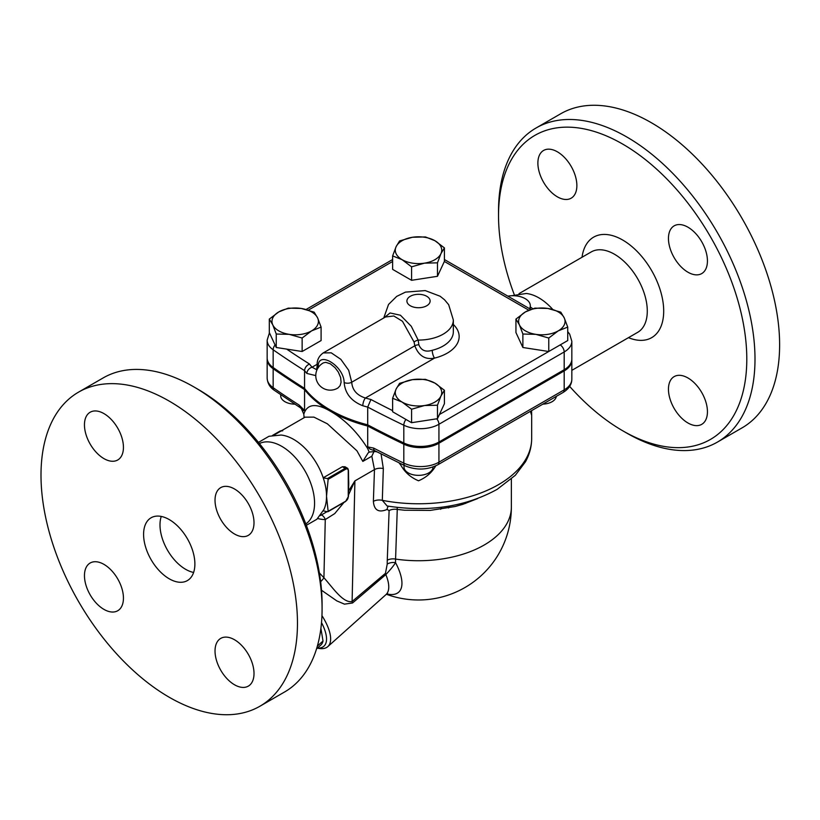 <?xml version="1.0" encoding="UTF-8"?>
<svg xmlns="http://www.w3.org/2000/svg" width="820" height="820" viewBox="0 0 820 820"><rect width="100%" height="100%" fill="white"/><g stroke="black" fill="none" stroke-linecap="round" stroke-linejoin="round"><path stroke-width="1.23" d="M532.733 308.73A46.422 26.804 -120 0 0 530.304 306.926M511.475 295.743L526.204 293.488A46.422 26.804 60 0 1 538.883 297.865A46.422 26.804 60 0 1 552.803 309.478M514.284 294.698A175.541 101.352 60 0 1 498.529 215.732A175.541 101.352 60 0 1 622.657 144.064A175.541 101.352 60 0 1 746.794 359.068A175.541 101.352 60 0 1 622.657 430.736A175.541 101.352 60 0 1 569.654 386.404M687.949 422.987A27.562 15.918 60 0 1 669.94 398.694A27.562 15.918 60 0 1 674.163 376.606A27.562 15.918 60 0 1 687.949 377.969A27.562 15.918 60 0 1 705.958 402.261A27.562 15.918 60 0 1 701.725 424.35A27.562 15.918 60 0 1 687.949 422.987M707.434 260.955A27.562 15.918 60 0 1 701.725 273.583A27.562 15.918 60 0 1 680.487 266.192A27.562 15.918 60 0 1 668.454 238.456A27.562 15.918 60 0 1 674.163 225.838A27.562 15.918 60 0 1 695.401 233.218A27.562 15.918 60 0 1 707.434 260.955M557.374 151.813A27.562 15.918 60 0 1 575.384 176.105A27.562 15.918 60 0 1 571.161 198.194A27.562 15.918 60 0 1 557.374 196.831A27.562 15.918 60 0 1 539.365 172.538A27.562 15.918 60 0 1 543.598 150.45A27.562 15.918 60 0 1 557.374 151.813M622.657 430.736L626.767 433.103A181.343 104.704 -120 0 0 717.449 442.082A181.343 104.704 -120 0 0 745.236 296.758A181.343 104.704 -120 0 0 626.767 136.96A181.343 104.704 -120 0 0 536.085 127.981A181.343 104.704 -120 0 0 498.529 210.996L498.529 215.732M536.095 127.981L560.716 113.765A181.343 104.704 60 0 1 651.387 122.744A181.343 104.704 60 0 1 769.857 282.541A181.343 104.704 60 0 1 742.069 427.866L717.438 442.082M258.464 442.39L268.96 436.291L281.024 435.041A46.422 26.804 60 0 1 293.704 439.417A46.422 26.804 60 0 1 323.254 477.896A46.422 26.804 60 0 1 326.524 496.274A46.422 26.804 60 0 1 323.982 509.445L316.868 519.265L306.342 525.302M259.417 443.548A46.422 26.804 60 0 1 281.742 446.326A46.422 26.804 60 0 1 311.825 486.444A46.422 26.804 60 0 1 305.809 523.908M327.477 511.721L323.254 510.88M325.222 478.142L323.91 477.383L323.254 477.896L327.477 478.552L328.143 479.351L326.524 496.274L328.143 511.331L345.169 501.502M169.227 578.797A36.264 20.941 60 0 1 145.54 546.837A36.264 20.941 60 0 1 151.095 517.779A36.264 20.941 60 0 1 187.37 538.709A36.264 20.941 60 0 1 187.37 580.591A36.264 20.941 60 0 1 169.227 578.797M161.263 516.436A36.264 20.941 -120 0 0 185.648 569.326A36.264 20.941 -120 0 0 193.612 572.452M322.086 609.004L322.086 604.268A175.541 101.352 -120 0 0 197.958 389.274A175.541 101.352 -120 0 0 197.958 389.264L193.848 386.896A181.343 104.704 60 0 1 193.858 386.896A181.343 104.704 60 0 1 322.086 609.004A181.343 104.704 60 0 1 284.53 692.018L259.909 706.235A181.343 104.704 60 0 1 78.556 601.531A181.343 104.704 60 0 1 78.556 392.134A181.343 104.704 60 0 1 169.227 401.113A181.343 104.704 60 0 1 287.707 560.921A181.343 104.704 60 0 1 259.909 706.235M78.556 392.134L103.176 377.917A181.343 104.704 60 0 1 193.848 386.896L197.958 389.274M84.46 575.62A27.562 15.918 60 0 1 90.169 563.002A27.562 15.918 60 0 1 111.407 570.392A27.562 15.918 60 0 1 123.441 598.128A27.562 15.918 60 0 1 117.731 610.746A27.562 15.918 60 0 1 96.483 603.366A27.562 15.918 60 0 1 84.46 575.62M234.52 684.772A27.562 15.918 60 0 1 216.511 660.479A27.562 15.918 60 0 1 220.734 638.39A27.562 15.918 60 0 1 234.52 639.754A27.562 15.918 60 0 1 252.529 664.046A27.562 15.918 60 0 1 248.306 686.135A27.562 15.918 60 0 1 234.52 684.772M254.005 522.74A27.562 15.918 60 0 1 248.296 535.368A27.562 15.918 60 0 1 227.058 527.977A27.562 15.918 60 0 1 215.024 500.241A27.562 15.918 60 0 1 220.734 487.623A27.562 15.918 60 0 1 241.972 495.003A27.562 15.918 60 0 1 254.005 522.74M103.945 413.598A27.562 15.918 60 0 1 121.954 437.89A27.562 15.918 60 0 1 117.731 459.979A27.562 15.918 60 0 1 103.945 458.616A27.562 15.918 60 0 1 85.936 434.323A27.562 15.918 60 0 1 90.159 412.234A27.562 15.918 60 0 1 103.945 413.598M269.431 332.817L267.156 340.167L267.156 357.93A26.117 15.078 0 0 0 273.152 367.544A986.532 569.572 0 0 0 304.558 388.393L304.558 370.63C304.866 367.627 306.506 365.423 309.488 364.029A980.73 566.22 180 0 1 286.651 349.105L276.248 347.495L276.248 334.027L272.773 324.863A23.216 13.397 0 0 0 289.193 334.345A23.216 13.397 0 0 0 311.61 330.87L302.139 338.035L289.193 334.345L276.248 334.027M317.617 317.924L321.091 327.088L311.61 330.87A23.216 13.397 0 0 0 317.617 317.924A23.216 13.397 0 0 0 301.207 308.453L314.152 312.143L317.617 317.924M440.934 253.667L437.47 262.83L424.524 263.148A23.216 13.397 0 0 0 440.934 253.667A23.216 13.397 0 0 0 434.928 240.721A23.216 13.397 0 0 0 412.511 237.257A23.216 13.397 0 0 0 396.091 246.728A23.216 13.397 0 0 0 402.097 259.673A23.216 13.397 0 0 0 424.524 263.148L411.578 266.838L402.097 259.673L392.626 255.901L396.091 246.728L399.565 240.947L412.511 237.257L425.457 236.939L434.928 240.721L444.409 247.886L440.934 253.667M444.409 247.886L444.409 261.354L437.47 276.299L437.47 262.83M328.143 479.351L345.681 469.224A3.628 2.091 -60 0 1 348.244 470.711L348.244 496.766A3.628 2.091 -60 0 1 345.681 501.215M449.924 505.981L448.601 507.949M318.334 367.647C316.499 349.412 343.949 365.33 344.154 382.55C345.077 393.477 351.298 401.205 362.819 405.756A5.801 2.111 -73.9 0 1 365.412 398.018C356.874 395.291 352.313 390.033 351.718 382.233L348.684 370.291L340.833 359.334L331.229 352.825L323.244 352.918L385.461 316.991L393.815 315.977L402.476 321.286L414.079 342.053A5.801 3.208 160.7 0 1 418.159 340.074L411.261 326.257L400.457 315.239L390.064 312.963L384.067 317.801M414.079 342.053L414.828 345.794C418.641 355.798 425.211 359.908 434.528 358.114A5.801 1.865 76.1 0 1 432.242 350.294C425.703 352.333 421.244 350.509 418.866 344.81L418.159 340.074A34.819 20.1 0 0 0 453.337 319.974L448.673 304.712L444.553 299.792L440.114 296.235L425.242 290.587L405.469 292.115L396.706 296.379L388.526 304.466L383.77 317.965M316.54 648.886L321.163 644.745A37.72 15.242 -131.8 0 0 323.018 641.025L320.907 628.356M323.018 641.025L317.371 646.078M321.512 622.626A40.621 16.41 48.2 0 1 317.401 648.107M317.319 648.179L319.041 648.446A43.521 17.589 -131.8 0 0 327.815 646.611A43.521 17.589 -131.8 0 0 321.952 615.635M321.522 590.246L336.805 600.886L344.472 604.145L352.549 602.977L385.83 574.584A8.702 3.7 49.9 0 1 385.451 573.323L352.098 601.521C343.129 603.428 332.602 587.366 323.92 577.751L319.369 572.903M404.004 465.299L404.004 466.98A14.504 8.374 0 0 0 418.518 475.354A14.504 8.374 0 0 0 433.021 466.98L433.021 466.98M280.696 394.717L280.696 395.783A14.504 8.374 0 0 0 294.821 404.157M434.928 383.114L444.409 390.279L440.934 396.06A23.216 13.397 0 0 0 434.928 383.114A23.216 13.397 0 0 0 412.511 379.65L425.457 379.332L434.928 383.114M437.47 405.223L424.524 405.531A23.216 13.397 0 0 0 440.934 396.06L437.47 405.223L437.47 418.692L411.578 422.7L392.626 411.763L392.626 398.284L396.091 389.121L399.565 383.34L412.511 379.65A23.216 13.397 0 0 0 396.091 389.121A23.216 13.397 0 0 0 402.097 402.066A23.216 13.397 0 0 0 424.524 405.531L411.578 409.231L402.097 402.066L392.626 398.284M269.308 319.082L278.79 311.918A23.216 13.397 0 0 0 272.773 324.863L269.308 319.082L269.308 332.551L276.248 347.495M288.261 308.135L301.207 308.453A23.216 13.397 0 0 0 278.79 311.918L288.261 308.135M567.727 327.088L558.246 330.87A23.216 13.397 0 0 0 564.252 317.924A23.216 13.397 0 0 0 547.842 308.453A23.216 13.397 0 0 0 525.415 311.918L534.896 308.135L547.842 308.453L560.788 312.143L564.252 317.924L567.727 327.088L567.727 340.566L439.407 414.52L444.409 403.747L444.409 390.279M439.407 414.52L437.47 418.692M302.139 338.035L302.139 351.503L321.091 340.566L321.091 327.088M302.139 351.503L286.651 349.105M437.47 276.299L411.578 280.307L411.578 266.838M411.578 280.307L392.626 269.37L392.626 255.901M411.578 422.7L411.578 409.231M548.601 351.483L522.883 347.495L515.944 332.551L515.944 319.082L525.415 311.918A23.216 13.397 0 0 0 519.409 324.863L515.944 319.082M542.861 404.137A14.504 8.374 0 0 0 556.308 396.378M535.829 334.345L522.883 334.027L519.409 324.863A23.216 13.397 0 0 0 535.829 334.345A23.216 13.397 0 0 0 558.246 330.87L548.775 338.035L535.829 334.345M522.883 347.495L522.883 334.027M548.775 351.503L548.775 338.035M530.386 411.343L531.678 415.381M399.094 462.931L401.154 465.657C405.059 472.504 410.851 477.547 418.518 480.786C426.185 477.547 431.976 472.504 435.871 465.657M273.839 435.184L305.04 417.165L313.896 417.113L327.354 423.796L356.956 450.826L362.829 461.404L371.829 456.207L374.473 469.583L373.377 501.348A8.702 5.094 2 0 1 382.315 500.333A113.16 65.334 180 0 0 531.678 438.433C531.626 446.582 529.566 454.362 525.476 461.773L515.339 475.272L497.217 489.304C465.35 506.842 428.645 512.408 387.112 505.981L382.315 500.333L383.329 468.548L381.064 453.952M571.817 359.652A26.117 15.078 180 0 1 571.837 360.246A26.117 15.078 180 0 1 564.191 370.906L438.936 443.22A26.117 15.078 180 0 1 403.819 444.173A986.532 569.572 180 0 1 367.708 426.041A124.763 72.037 180 0 1 330.296 411.189A124.763 72.037 180 0 1 304.558 389.582A986.532 569.572 180 0 1 273.152 368.733A26.117 15.078 180 0 1 267.156 359.119A26.117 15.078 180 0 1 267.176 358.524M507.846 296.143A17.404 10.055 180 0 1 530.304 305.757A17.404 10.055 180 0 1 529.556 308.679M316.448 369.584L312.061 367.216A5.801 4.243 139.2 0 0 306.875 373.448L315.782 375.601M323.469 362.84L325.765 362.337L330.296 363.803L335.072 367.708L338.291 372.024L340.628 377.518L341.089 382.233L340.115 385.636L338.004 387.932A14.504 14.504 0 0 1 317.74 382.919A14.504 14.504 0 0 1 323.469 362.84M392.626 410.635A980.73 566.22 180 0 1 370.927 399.504L367.708 407.089A986.532 569.572 0 0 0 403.819 425.221A26.117 15.078 0 0 0 438.936 424.268L564.191 351.954A26.117 15.078 0 0 0 571.837 341.294L569.664 334.109L567.727 331.639M304.558 388.393A124.763 72.037 0 0 0 367.708 424.852L367.708 407.089A124.763 72.037 0 0 1 362.819 405.756M367.708 424.852A986.532 569.572 0 0 0 403.819 442.984A26.117 15.078 0 0 0 438.936 442.031L564.191 369.728A26.117 15.078 0 0 0 571.837 359.068L571.837 341.294M386.896 593.977A50.194 20.285 -131.8 0 0 395.527 562.622A79.847 44.864 -58.7 0 1 395.578 559.076L397.259 509.415A8.702 5.074 2.1 0 0 389.11 510.573L387.276 560.203A8.702 5.074 -177.9 0 1 395.578 559.076A92.855 53.607 180 0 0 511.362 507.139A92.855 92.855 0 0 1 386.425 594.264M440.678 509.292L441.795 507.211M419.153 475.354L417.882 475.354M348.244 477.066L348.244 476.471M348.315 477.014A46.422 26.804 60 0 1 348.592 479.526A46.422 26.804 60 0 1 348.756 483.441A46.422 26.804 60 0 1 348.623 486.772A46.422 26.804 60 0 1 348.274 489.653M348.254 489.827L348.244 490.411M323.91 477.383L342.37 466.723L345.025 466.785M321.419 514.929A8.702 6.755 -90.3 0 1 325.273 519.552L334.724 513.597L343.99 502.434M348.459 495.044L354.906 480.889L348.459 491.18M403.819 444.173L403.819 463.126A986.532 569.572 180 0 1 373.623 448.079A5.801 3.167 117.4 0 0 374.822 450.744A5.801 3.167 117.4 0 0 374.832 450.744L405.018 465.78C416.252 470.413 427.158 470.096 437.736 464.827A5.801 3.352 -120 0 0 438.936 462.172A26.117 15.078 180 0 1 403.819 463.126A5.801 3.024 115.6 0 0 405.018 465.78M374.822 450.744L370.199 449.206L367.708 446.91L367.708 426.041M373.623 448.079L367.708 446.91M362.829 461.404L368.17 452.896L369.492 452.025L375.406 451.533A124.763 72.037 0 0 0 377.005 451.871M371.829 456.207L374.094 451.328M369.174 452.189L367.708 448.581C357.315 431.976 344.851 419.502 330.296 411.179C317.022 403.44 308.443 403.758 304.558 412.122L303.789 414.09L304.117 417.698M300.407 407.776A5.801 3.526 -57.3 0 1 300.386 407.765L300.386 407.765A5.801 3.526 -57.3 0 1 299.208 405.121A986.532 569.572 180 0 1 273.152 387.686A26.117 15.078 180 0 1 267.156 378.071L267.156 359.119M299.208 405.121L304.558 410.451L303.482 410.697L300.386 407.765L274.31 390.31A5.801 3.649 -55.1 0 1 273.152 387.686L273.152 368.733M301.073 408.247A124.763 72.037 0 0 0 301.432 408.832L303.789 414.09M320.651 581.677A8.702 2.214 139.3 0 0 323.92 577.751L325.273 519.552A55.135 31.826 -120 0 1 317.678 518.496M352.549 602.977A8.702 3.669 49.7 0 1 352.098 601.521L354.906 480.889L374.473 469.583A8.702 5.084 2 0 1 383.329 468.548M327.815 646.611L385.933 594.654A43.521 17.589 48.2 0 0 385.83 574.584C390.73 569.357 393.969 565.37 395.527 562.622A8.702 5.35 -0.7 0 0 387.224 564.088L385.451 573.323M477.64 498.57L462.869 504.331L455.141 506.493L430.223 510.409L404.455 510.224L397.259 509.415L397.167 507.436M388.393 506.206A8.702 5.555 -114.5 0 0 387.101 509.445L389.11 510.573M304.558 410.451L304.558 389.582M519.019 293.632L591.24 251.935A46.422 26.804 60 0 1 614.457 254.231A46.422 26.804 60 0 1 644.786 295.138A46.422 26.804 60 0 1 637.673 332.346L571.837 370.353M628.468 337.655A58.035 33.507 -120 0 0 663.595 307.674A58.035 33.507 -120 0 0 622.657 240.014A58.035 33.507 -120 0 0 582.036 257.244M273.152 367.544L273.152 349.781A5.801 3.649 -55.1 0 1 275.069 344.974M267.156 340.167A26.117 15.078 0 0 0 273.152 349.781A986.532 569.572 0 0 0 304.558 370.63A124.763 72.037 0 0 0 306.875 373.448M444.358 261.457L528.797 310.196M465.729 502.424A29.018 16.748 -120 0 0 465.709 503.398M461.619 504.71A31.918 18.429 60 0 1 461.598 503.511M344.154 382.55A5.801 3.352 0 0 0 351.718 382.233L414.828 345.794A5.801 3.352 180 0 1 418.866 344.81M410.307 305.757A11.603 6.703 180 0 1 415.514 294.544A11.603 6.703 180 0 1 429.731 302.754A11.603 6.703 180 0 1 410.307 305.757M453.337 319.974L453.337 331.823A34.819 20.1 180 0 1 432.242 350.294M317.227 364.234L312.061 367.216A118.961 68.685 180 0 1 309.488 364.029M370.927 399.504A118.961 68.685 180 0 1 365.412 398.018L434.528 358.114A40.621 23.452 0 0 0 453.337 324.474M308.392 310.114L392.626 261.477M323.244 352.918C318.795 356.095 316.776 360.339 317.186 365.648A5.801 3.352 0 0 0 318.242 367.575M560.193 344.912A5.801 3.352 60 0 1 564.191 351.954L564.191 369.728M436.742 418.805A5.801 3.352 60 0 1 438.936 424.268L438.936 442.031M405.941 419.45A5.801 3.024 115.6 0 0 403.819 425.221L403.819 442.984M345.681 469.224L345.169 468.343L327.477 478.552M348.244 470.711L348.244 470.116A4.356 2.511 120 0 0 347.342 468.128A4.356 2.511 120 0 0 345.169 468.343L342.37 466.723M348.244 496.766L348.244 496.172M273.152 435.287L280.03 431.32M280.788 431.166L280.542 431.023A4.356 2.511 -60 0 1 281.752 430.613M437.736 464.827L562.981 392.524A5.801 3.352 -120 0 0 564.191 389.859L438.936 462.172L438.936 443.22M562.981 392.524C568.854 388.895 571.806 384.457 571.837 379.199A26.117 15.078 180 0 1 564.191 389.859L564.191 370.906M373.377 501.348C374.094 510.265 378.666 512.961 387.101 509.445M387.276 560.203A87.34 49.067 121.3 0 0 387.224 564.088M444.409 259.52L530.786 309.386M328 511.67L345.527 501.543L348.459 496.469L348.623 486.793M327.098 511.649L320.261 515.595M531.678 415.453L531.565 410.656M531.329 414.336L530.755 411.127M531.678 438.433L531.678 415.463M317.186 365.648L316.612 369.502M306.106 309.468L392.626 259.52M348.592 479.505L348.459 470.413L347.342 468.128L344.974 466.754M272.547 435.389L280.173 430.992L282.715 430.807M274.31 390.31C269.893 387.388 267.505 383.309 267.156 378.071M385.933 594.654L387.675 593.68M511.362 479.064L511.362 507.139M530.304 309.109L530.304 305.757M571.837 379.199L571.837 360.246"/></g></svg>
